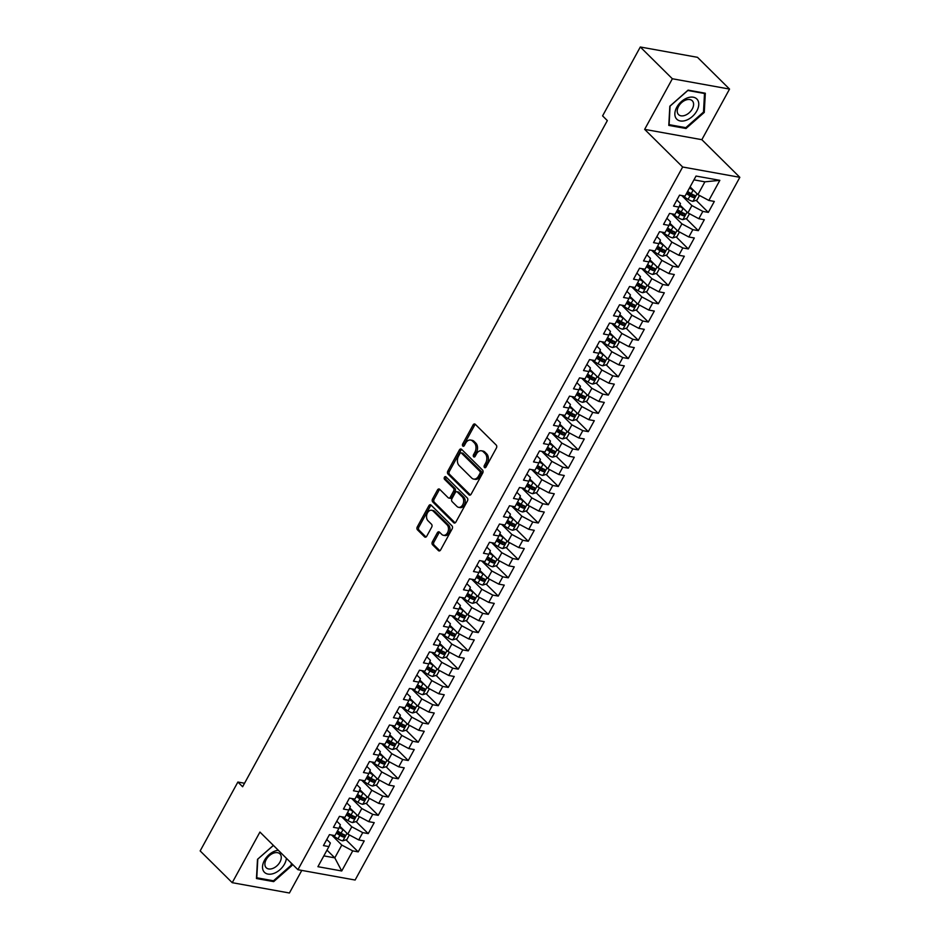 <?xml version="1.0" encoding="UTF-8"?>
<svg xmlns="http://www.w3.org/2000/svg" width="940" height="940" viewBox="0 0 940 940"><rect width="100%" height="100%" fill="white"/><g stroke="black" fill="none" stroke-linecap="round" stroke-linejoin="round"><path stroke-width="1.41" d="M484.476 467.509A1.504 1.046 -79.8 0 0 485.98 467.062L496.414 448.016A2.15 1.504 -79.8 0 0 496.226 445.066L475.252 424.281A2.15 1.504 -79.8 0 0 474.653 423.964A2.15 1.504 -79.8 0 0 473.102 424.927L462.668 443.974A1.504 1.046 -79.8 0 0 464.301 445.595L465.653 443.128A6.886 4.794 -79.8 0 1 470.611 440.049A6.886 4.794 -79.8 0 1 472.526 441.083L474.277 442.811A6.886 4.794 -79.8 0 1 474.865 452.246L473.513 454.713A1.504 1.046 -79.8 0 0 475.147 456.335L476.498 453.867A6.886 4.794 -79.8 0 1 481.445 450.789A6.886 4.794 -79.8 0 1 483.36 451.823L485.111 453.55A6.886 4.794 -79.8 0 1 485.698 462.985L484.347 465.453A1.504 1.046 -79.8 0 0 484.476 467.509M432.377 541.828A2.15 1.504 -79.8 0 0 432.565 544.777L438.451 550.605A2.15 1.504 -79.8 0 0 439.051 550.934A2.15 1.504 -79.8 0 0 440.59 549.971L452.175 528.809A2.15 1.504 -79.8 0 0 451.999 525.86L431.014 505.074A2.15 1.504 -79.8 0 0 430.414 504.757A2.15 1.504 -79.8 0 0 428.875 505.72L417.289 526.882A2.15 1.504 -79.8 0 0 417.466 529.831L424.575 536.869A2.15 1.504 -79.8 0 0 425.174 537.187A2.15 1.504 -79.8 0 0 426.725 536.235L431.683 527.176A2.15 1.504 -79.8 0 0 431.495 524.226L427.97 520.736A5.758 4.007 -79.8 0 1 426.983 513.992A5.758 4.007 -79.8 0 1 431.625 510.279A5.758 4.007 -79.8 0 1 433.223 511.137L447.041 524.814A5.758 4.007 -79.8 0 1 448.039 531.57A5.758 4.007 -79.8 0 1 443.386 535.283A5.758 4.007 -79.8 0 1 441.788 534.413L439.485 532.134A2.15 1.504 -79.8 0 0 438.886 531.805A2.15 1.504 -79.8 0 0 437.335 532.769L432.377 541.828L433.928 542.11A2.15 1.504 -79.8 0 0 434.104 545.059L439.873 550.758M242.626 786.745L607.334 120.59L602.587 115.879L640.305 47L672.359 78.76L644.652 129.368L682.652 167.003L297.933 869.712L259.933 832.065L232.227 882.684L200.161 850.923L237.879 782.045L242.626 786.745M468.99 494.828A2.15 1.504 -79.8 0 0 469.589 495.157A2.15 1.504 -79.8 0 0 471.128 494.193L482.714 473.031A2.15 1.504 -79.8 0 0 482.537 470.082L461.552 449.297A2.15 1.504 -79.8 0 0 460.953 448.979A2.15 1.504 -79.8 0 0 459.402 449.943L447.816 471.105A2.15 1.504 -79.8 0 0 448.004 474.054L468.99 494.828L470.259 495.063M467.45 500.914L455.865 522.076A2.15 1.504 -79.8 0 1 454.314 523.039A2.15 1.504 -79.8 0 1 453.714 522.722L432.741 501.937A2.15 1.504 -79.8 0 1 432.553 498.987L437.511 489.94A2.15 1.504 -79.8 0 1 439.062 488.976A2.15 1.504 -79.8 0 1 439.662 489.294L448.169 497.718A2.15 1.504 -79.8 0 0 448.768 498.047A2.15 1.504 -79.8 0 0 450.319 497.084L453.609 491.079A2.15 1.504 -79.8 0 0 453.421 488.13L444.561 479.353A1.504 1.046 -79.8 0 1 445.936 476.839L467.262 497.965A2.15 1.504 -79.8 0 1 467.45 500.914M682.652 167.003L739.839 177.319L355.12 880.028L297.933 869.712M696.164 200.338L708.325 212.393L714.33 201.43L708.842 200.443L719.84 180.339L696.035 176.05L685.037 196.143L679.55 195.156L673.545 206.118L679.033 207.106L675.038 214.414L669.55 213.427L663.546 224.39L669.033 225.377L665.027 232.685L659.539 231.698L653.535 242.661L659.022 243.648L655.027 250.957L649.54 249.97L643.536 260.932L649.023 261.919L645.028 269.228L639.541 268.241L633.536 279.204L639.024 280.191L635.017 287.499L629.53 286.512L623.537 297.475L629.013 298.462L625.018 305.77L619.53 304.783L613.526 315.746L619.014 316.733L615.019 324.041L609.531 323.055L603.527 334.017L609.014 335.004L605.008 342.313L599.52 341.326L593.528 352.288L599.015 353.276L595.008 360.584L589.521 359.597L583.517 370.56L589.004 371.547L585.009 378.855L579.522 377.868L573.518 388.831L579.005 389.818L574.998 397.127L569.511 396.139L563.518 407.102L569.005 408.089L564.999 415.398L559.512 414.411L553.507 425.373L558.995 426.361L555 433.669L549.512 432.682L543.508 443.645L548.995 444.632L544.989 451.94L539.501 450.953L533.509 461.916L538.996 462.903L534.989 470.212L529.502 469.224L523.498 480.176L528.985 481.174L524.99 488.483L519.503 487.484L513.499 498.447L518.986 499.446L514.979 506.754L509.492 505.755L503.499 516.718L508.987 517.717L504.98 525.025L499.493 524.027L493.488 534.989L498.976 535.988L494.981 543.297L489.493 542.298L483.489 553.261L488.976 554.259L484.97 561.568L479.482 560.569L473.49 571.532L478.977 572.53L474.97 579.839L469.483 578.84L463.479 589.803L468.966 590.802L464.971 598.11L459.484 597.111L453.48 608.074L458.967 609.073L454.96 616.382L449.473 615.383L443.48 626.346L448.968 627.344L444.961 634.653L439.474 633.654L433.469 644.617L438.957 645.616L434.962 652.924L429.474 651.925L423.47 662.888L428.957 663.887L424.951 671.195L419.463 670.197L413.471 681.159L418.958 682.158L414.951 689.466L409.464 688.468L403.46 699.431L408.947 700.418L404.952 707.726L399.465 706.739L393.461 717.702L398.948 718.689L394.941 725.997L389.465 725.01L383.461 735.973L388.948 736.96L384.942 744.269L379.454 743.282L373.45 754.244L378.938 755.231L374.943 762.54L369.455 761.553L363.451 772.516L368.938 773.502L364.931 780.811L359.456 779.824L353.452 790.787L358.939 791.774L354.932 799.082L349.445 798.095L343.441 809.058L348.928 810.045L344.933 817.354L339.446 816.366L333.441 827.329L338.929 828.316L334.934 835.625L329.447 834.638L323.442 845.601L328.93 846.587L330.363 843.004L326.791 839.467M708.325 212.393L702.838 211.406L698.831 218.714L687.904 212.887L679.89 204.955M686.153 218.609L698.326 230.664L704.318 219.702L698.831 218.714M698.326 230.664L692.839 229.677L688.832 236.986L677.905 231.158L669.891 223.226M676.154 236.88L688.315 248.936L694.319 237.973L688.832 236.986M688.315 248.936L682.828 247.949L678.833 255.257L667.894 249.429L659.892 241.498M666.155 255.151L678.316 267.207L684.32 256.244L678.833 255.257M678.316 267.207L672.829 266.22L668.822 273.528L657.894 267.7L649.881 259.769M656.144 273.423L668.317 285.478L674.309 274.515L668.822 273.528M668.317 285.478L662.829 284.491L658.823 291.8L647.895 285.971L639.882 278.04M646.144 291.694L658.306 303.749L664.31 292.787L658.823 291.8M658.306 303.749L652.818 302.762L648.823 310.071L637.884 304.243L629.882 296.312M636.145 309.965L648.306 322.021L654.311 311.058L648.823 310.071M648.306 322.021L642.819 321.034L638.812 328.342L627.885 322.514L619.871 314.583M626.134 328.236L638.307 340.292L644.3 329.329L638.812 328.342M638.307 340.292L632.82 339.293L628.813 346.602L617.886 340.785L609.872 332.854M616.135 346.507L628.296 358.563L634.3 347.6L628.813 346.602M628.296 358.563L622.809 357.564L618.814 364.873L607.875 359.056L599.873 351.125M606.136 364.779L618.297 376.834L624.301 365.872L618.814 364.873M618.297 376.834L612.809 375.836L608.803 383.144L597.875 377.328L589.862 369.397M596.125 383.05L608.298 395.106L614.29 384.143L608.803 383.144M608.298 395.106L602.81 394.107L598.803 401.415L587.876 395.599L579.863 387.668M586.125 401.321L598.287 413.377L604.291 402.414L598.803 401.415M598.287 413.377L592.799 412.378L588.804 419.687L577.865 413.87L569.863 405.939M576.126 419.593L588.287 431.648L594.292 420.685L588.804 419.687M588.287 431.648L582.8 430.649L578.793 437.958L567.866 432.142L559.852 424.21M566.115 437.864L578.288 449.919L584.28 438.957L578.793 437.958M578.288 449.919L572.801 448.921L568.794 456.229L557.866 450.413L549.853 442.481M556.116 456.135L568.277 468.19L574.281 457.228L568.794 456.229M568.277 468.19L562.79 467.192L558.795 474.5L547.856 468.684L539.854 460.753M546.116 474.406L558.278 486.462L564.282 475.499L558.795 474.5M558.278 486.462L552.79 485.463L548.784 492.772L537.856 486.955L529.843 479.024M536.106 492.678L548.279 504.733L554.271 493.77L548.784 492.772M548.279 504.733L542.791 503.734L538.785 511.043L527.857 505.227L519.844 497.295M526.106 510.949L538.268 523.004L544.272 512.042L538.785 511.043M538.268 523.004L532.78 522.005L528.785 529.314L517.846 523.498L509.844 515.567M516.107 529.22L528.268 541.276L534.273 530.313L528.785 529.314M528.268 541.276L522.781 540.277L518.774 547.585L507.847 541.769L499.833 533.838M506.096 547.491L518.269 559.547L524.262 548.584L518.774 547.585M518.269 559.547L512.782 558.548L508.775 565.856L497.848 560.04L489.834 552.109M496.097 565.763L508.258 577.806L514.262 566.844L508.775 565.856M508.258 577.806L502.771 576.819L498.776 584.128L487.837 578.312L479.835 570.38M486.098 584.034L498.259 596.077L504.263 585.115L498.776 584.128M498.259 596.077L492.772 595.091L488.765 602.399L477.837 596.583L469.824 588.652M476.087 602.305L488.26 614.349L494.252 603.386L488.765 602.399M488.26 614.349L482.772 613.362L478.765 620.67L467.838 614.854L459.825 606.923M466.087 620.576L478.248 632.62L484.253 621.657L478.765 620.67M478.248 632.62L472.761 631.633L468.766 638.942L457.827 633.125L449.825 625.194M456.088 638.848L468.249 650.891L474.254 639.928L468.766 638.942M468.249 650.891L462.762 649.904L458.767 657.213L447.828 651.397L439.814 643.454M446.077 657.119L458.25 669.163L464.243 658.2L458.767 657.213M458.25 669.163L452.763 668.175L448.756 675.484L437.829 669.668L429.815 661.725M436.078 675.39L448.239 687.434L454.243 676.471L448.756 675.484M448.239 687.434L442.752 686.447L438.757 693.755L427.818 687.939L419.816 679.996M426.079 693.661L438.24 705.705L444.244 694.742L438.757 693.755M438.24 705.705L432.753 704.718L428.757 712.027L417.818 706.21L409.805 698.267M416.068 711.933L428.24 723.976L434.245 713.014L428.757 712.027M428.24 723.976L422.753 722.989L418.747 730.298L407.819 724.482L399.805 716.539M406.068 730.204L418.23 742.248L424.234 731.285L418.747 730.298M418.23 742.248L412.742 741.261L408.747 748.569L397.82 742.753L389.806 734.81M396.069 748.475L408.23 760.519L414.235 749.556L408.747 748.569M408.23 760.519L402.743 759.532L398.748 766.84L387.809 761.024L379.795 753.081M386.058 766.746L398.231 778.79L404.235 767.827L398.748 766.84M398.231 778.79L392.744 777.803L388.737 785.111L377.81 779.295L369.796 771.352M376.059 785.018L388.22 797.061L394.224 786.099L388.737 785.111M388.22 797.061L382.733 796.074L378.738 803.383L367.81 797.567L359.797 789.624M366.06 803.289L378.221 815.332L384.225 804.37L378.738 803.383M378.221 815.332L372.734 814.346L368.738 821.654L357.799 815.838L349.786 807.895M356.048 821.56L368.221 833.604L374.226 822.641L368.738 821.654M368.221 833.604L362.734 832.617L358.728 839.925L347.8 834.109L339.787 826.166M346.049 839.831L358.211 851.875L364.215 840.912L358.728 839.925M358.211 851.875L352.723 850.888L341.725 870.981L317.92 866.692L328.93 846.587M336.802 821.196L340.362 824.732L338.929 828.316M326.991 850.124L334.793 857.856L341.796 845.072L331.679 835.037M352.723 850.888L341.796 845.072M341.725 870.981L334.793 857.856L323.842 855.882M346.801 802.925L350.362 806.461L348.928 810.045M347.8 834.109L351.795 826.8L341.678 816.766M362.734 832.617L351.795 826.8M356.801 784.653L360.373 788.19L358.939 791.774M357.799 815.838L361.806 808.529L351.678 798.495M372.734 814.346L361.806 808.529M366.812 766.394L370.372 769.919L368.938 773.502M367.81 797.567L371.805 790.258L361.689 780.224M382.733 796.074L371.805 790.258M376.811 748.123L380.371 751.648L378.938 755.231M377.81 779.295L381.805 771.987L371.688 761.952M392.744 777.803L381.805 771.987M386.81 729.851L390.382 733.376L388.948 736.96M387.809 761.024L391.815 753.716L381.687 743.693M402.743 759.532L391.815 753.716M396.821 711.58L400.381 715.105L398.948 718.689M397.82 742.753L401.815 735.444L391.698 725.422M412.742 741.261L401.815 735.444M406.82 693.309L410.38 696.834L408.947 700.418M407.819 724.482L411.814 717.173L401.697 707.15M422.753 722.989L411.814 717.173M416.82 675.038L420.392 678.562L418.958 682.158M417.818 706.21L421.825 698.902L411.697 688.879M432.753 704.718L421.825 698.902M426.831 656.766L430.391 660.291L428.957 663.887M427.818 687.939L431.824 680.63L421.707 670.608M442.752 686.447L431.824 680.63M436.83 638.495L440.39 642.02L438.957 645.616M437.829 669.668L441.823 662.359L431.707 652.337M452.763 668.175L441.823 662.359M446.829 620.224L450.401 623.749L448.968 627.344M447.828 651.397L451.835 644.088L441.706 634.065M462.762 649.904L451.835 644.088M456.84 601.952L460.4 605.477L458.967 609.073M457.827 633.125L461.834 625.817L451.717 615.794M472.761 631.633L461.834 625.817M466.839 583.681L470.399 587.206L468.966 590.802M467.838 614.854L471.833 607.545L461.716 597.523M482.772 613.362L471.833 607.545M476.839 565.41L480.411 568.935L478.977 572.53M477.837 596.583L481.844 589.274L471.716 579.252M492.772 595.091L481.844 589.274M486.849 547.139L490.41 550.664L488.976 554.259M487.837 578.312L491.843 571.003L481.727 560.98M502.771 576.819L491.843 571.003M496.849 528.868L500.409 532.393L498.976 535.988M497.848 560.04L501.843 552.732L491.726 542.709M512.782 558.548L501.843 552.732M506.848 510.596L510.42 514.121L508.987 517.717M507.847 541.769L511.853 534.461L501.725 524.438M522.781 540.277L511.853 534.461M516.859 492.325L520.419 495.85L518.986 499.446M517.846 523.498L521.853 516.189L511.736 506.166M532.78 522.005L521.853 516.189M526.858 474.054L530.418 477.579L528.985 481.174M527.857 505.227L531.852 497.918L521.735 487.895M542.791 503.734L531.852 497.918M536.857 455.782L540.429 459.308L538.996 462.903M537.856 486.955L541.863 479.647L531.735 469.624M552.79 485.463L541.863 479.647M546.869 437.511L550.429 441.036L548.995 444.632M547.856 468.684L551.862 461.376L541.745 451.353M562.79 467.192L551.862 461.376M556.868 419.24L560.428 422.765L558.995 426.361M557.866 450.413L561.861 443.104L551.745 433.082M572.801 448.921L561.861 443.104M566.867 400.969L570.427 404.494L569.005 408.089M567.866 432.142L571.873 424.833L561.744 414.81M582.8 430.649L571.873 424.833M576.866 382.697L580.438 386.223L579.005 389.818M577.865 413.87L581.872 406.562L571.755 396.539M592.799 412.378L581.872 406.562M586.877 364.426L590.438 367.951L589.004 371.547M587.876 395.599L591.871 388.291L581.754 378.268M602.81 394.107L591.871 388.291M596.877 346.155L600.437 349.68L599.015 353.276M597.875 377.328L601.882 370.019L591.754 359.997M612.809 375.836L601.882 370.019M606.876 327.884L610.448 331.409L609.014 335.004M607.875 359.056L611.881 351.748L601.764 341.725M622.809 357.564L611.881 351.748M616.887 309.613L620.447 313.149L619.014 316.733M617.886 340.785L621.88 333.477L611.764 323.454M632.82 339.293L621.88 333.477M626.886 291.341L630.446 294.878L629.013 298.462M627.885 322.514L631.891 315.206L621.763 305.183M642.819 321.034L631.891 315.206M636.885 273.07L640.457 276.607L639.024 280.191M637.884 304.243L641.891 296.934L631.774 286.912M652.818 302.762L641.891 296.934M646.896 254.799L650.457 258.336L649.023 261.919M647.895 285.971L651.89 278.663L641.773 268.64M662.829 284.491L651.89 278.663M656.895 236.528L660.456 240.064L659.022 243.648M657.894 267.7L661.901 260.392L651.773 250.369M672.829 266.22L661.901 260.392M666.895 218.256L670.467 221.793L669.033 225.377M667.894 249.429L671.9 242.121L661.784 232.098M682.828 247.949L671.9 242.121M676.906 199.985L680.466 203.522L679.033 207.106M677.905 231.158L681.9 223.849L671.783 213.827M692.839 229.677L681.9 223.849M687.904 212.887L691.899 205.578L681.782 195.555M702.838 211.406L691.899 205.578M244.541 783.243L237.879 782.045M232.227 882.684L289.414 893L301.787 870.405M644.652 129.368L701.839 139.684L729.546 89.077L672.359 78.76M729.546 89.077L697.492 57.317L640.305 47M701.839 139.684L739.839 177.319M708.842 200.443L697.903 194.615L704.906 181.831L693.955 179.857M697.903 194.615L690.101 186.884M719.84 180.339L704.906 181.831M686.012 128.498L704.272 112.424L705.317 93.236L688.092 90.123L669.832 106.208L668.786 125.396L686.012 128.498L685.025 127.523M273.364 845.377L257.501 859.336L256.455 878.524L273.681 881.626L291.941 865.552L292.034 863.872M687.457 191.725L691.488 195.72M677.458 209.996L681.488 213.991M667.447 228.267L671.489 232.262M657.448 246.538L661.478 250.534M647.448 264.81L651.479 268.805M637.438 283.081L641.48 287.076M627.438 301.352L631.48 305.347M617.439 319.623L621.469 323.619M607.428 337.895L611.47 341.89M597.429 356.166L601.471 360.161M587.43 374.437L591.46 378.432M577.418 392.709L581.461 396.704M567.419 410.98L571.461 414.975M557.42 429.251L561.45 433.246M547.409 447.522L551.451 451.517M537.41 465.782L541.452 469.788M527.411 484.053L531.441 488.06M517.399 502.324L521.442 506.331M507.4 520.596L511.442 524.602M497.401 538.867L501.431 542.874M487.39 557.138L491.432 561.145M477.391 575.409L481.433 579.416M467.392 593.681L471.422 597.687M457.38 611.952L461.423 615.959M447.381 630.223L451.423 634.23M437.382 648.494L441.412 652.501M427.371 666.766L431.413 670.772M417.372 685.037L421.414 689.043M407.373 703.308L411.403 707.303M397.362 721.579L401.404 725.574M387.362 739.851L391.404 743.846M377.363 758.122L381.393 762.117M367.364 776.393L371.394 780.388M357.353 794.664L361.395 798.659M347.353 812.936L351.384 816.931M337.354 831.207L341.385 835.202M485.757 467.38A1.504 1.046 -79.8 0 1 485.898 465.735L487.249 463.267A6.886 4.794 -79.8 0 0 486.662 453.832L485.111 453.55M481.445 450.789L482.995 451.071A6.886 4.794 -79.8 0 1 484.911 452.105L486.662 453.832M470.611 440.049L472.15 440.331A6.886 4.794 -79.8 0 1 474.065 441.365L475.816 443.093A6.886 4.794 -79.8 0 1 476.404 452.528L475.053 454.995A1.504 1.046 -79.8 0 0 474.923 456.64M475.382 424.41A2.15 1.504 -79.8 0 0 474.653 425.197L464.219 444.256A1.504 1.046 -79.8 0 0 464.078 445.913M461.681 449.426A2.15 1.504 -79.8 0 0 460.953 450.225L449.367 471.387A2.15 1.504 -79.8 0 0 449.555 474.336L470.399 494.981M480.011 473.384A1.504 1.046 -79.8 0 0 479.882 471.328L461.458 453.08A1.504 1.046 -79.8 0 0 459.954 453.527L458.532 456.135A6.886 4.794 -79.8 0 0 459.12 465.559L471.716 478.037A6.886 4.794 -79.8 0 0 473.631 479.071A6.886 4.794 -79.8 0 0 478.578 475.993L480.011 473.384L481.55 473.666A1.504 1.046 -79.8 0 0 481.421 471.598L479.882 471.328M462.116 453.197A1.504 1.046 -79.8 0 1 463.009 453.362L481.421 471.598M473.631 479.071L475.17 479.341A6.886 4.794 -79.8 0 0 480.129 476.263L478.578 475.993M481.55 473.666L480.129 476.263M455.136 522.875L434.28 502.219L432.741 501.937M439.779 489.423A2.15 1.504 -79.8 0 0 439.062 490.21L434.104 499.269A2.15 1.504 -79.8 0 0 434.28 502.219M448.768 498.047L450.307 498.329A2.15 1.504 -79.8 0 0 451.858 497.366L455.148 491.35A2.15 1.504 -79.8 0 0 454.96 488.412L446.112 479.635L444.561 479.353M446.277 477.179A1.504 1.046 -79.8 0 0 446.112 479.635M456.993 506.472A5.758 4.007 -79.8 0 0 458.603 507.33A5.758 4.007 -79.8 0 0 463.244 503.617A5.758 4.007 -79.8 0 0 462.245 496.872L457.38 492.055A2.15 1.504 -79.8 0 0 456.781 491.726A2.15 1.504 -79.8 0 0 455.23 492.689L451.94 498.705A2.15 1.504 -79.8 0 0 452.128 501.643L456.993 506.472M458.603 507.33L460.142 507.612A5.758 4.007 -79.8 0 0 464.795 503.899A5.758 4.007 -79.8 0 0 463.796 497.154L462.245 496.872M456.781 491.726L458.332 492.008A2.15 1.504 -79.8 0 1 458.931 492.337L463.796 497.154M439.615 532.263A2.15 1.504 -79.8 0 0 438.886 533.051L433.928 542.11M443.386 535.283L444.937 535.553A5.758 4.007 -79.8 0 0 449.579 531.84A5.758 4.007 -79.8 0 0 448.58 525.096L447.041 524.814M431.625 510.279L433.164 510.549A5.758 4.007 -79.8 0 1 434.774 511.419L448.58 525.096M431.143 505.203A2.15 1.504 -79.8 0 0 430.414 505.99L418.829 527.152A2.15 1.504 -79.8 0 0 419.017 530.101L425.996 537.022M703.519 111.672L704.272 112.424M291.2 864.812L291.941 865.552M272.694 880.663L273.681 881.626M693.979 190.738A5.805 1.798 -151.3 0 1 693.097 190.221L689.502 188M691.252 188.035L689.925 187.213M699.489 195.461L696.951 200.091L692.862 201.36A5.805 1.798 -151.3 0 1 688.092 199.351L682.017 195.602M686.4 193.663L689.995 195.884A5.805 1.798 28.7 0 0 693.462 197.541L694.66 195.344A5.805 1.798 -151.3 0 1 691.194 193.687L687.598 191.466M693.673 194.968L691.746 195.849A2.961 0.917 -151.3 0 1 690.83 195.344L686.823 192.876M683.979 208.997A5.805 1.798 -151.3 0 1 683.098 208.492L679.397 206.201M681.253 206.307L679.726 205.367M689.49 213.733L686.952 218.362L682.863 219.631A5.805 1.798 -151.3 0 1 678.093 217.622L672.006 213.874M676.389 211.935L679.996 214.155A5.805 1.798 28.7 0 0 683.451 215.812L684.649 213.615A5.805 1.798 -151.3 0 1 681.195 211.958L677.587 209.738M683.674 213.239L681.747 214.12A2.961 0.917 -151.3 0 1 680.83 213.615L676.823 211.148M673.98 227.268A5.805 1.798 -151.3 0 1 673.087 226.763L669.386 224.472M671.254 224.578L669.727 223.638M679.479 232.004L676.953 236.633L672.852 237.902A5.805 1.798 -151.3 0 1 668.093 235.893L662.007 232.145M666.389 230.206L669.985 232.427A5.805 1.798 28.7 0 0 673.451 234.084L674.65 231.886A5.805 1.798 -151.3 0 1 671.184 230.23L667.588 228.009M673.663 231.51L671.748 232.392A2.961 0.917 -151.3 0 1 670.819 231.886L666.824 229.419M686.2 120.273A14.241 9.212 134.7 0 0 698.761 104.704A14.241 9.212 134.7 0 0 687.422 97.889A14.241 9.212 134.7 0 0 674.861 113.446A14.241 9.212 134.7 0 0 686.2 120.273M684.99 115.35A9.753 6.298 134.7 0 0 692.51 108.5A9.753 6.298 134.7 0 0 692.263 100.756A9.753 6.298 134.7 0 0 685.824 100.028A9.753 6.298 134.7 0 0 678.304 106.878A9.753 6.298 134.7 0 0 678.551 114.61A9.753 6.298 134.7 0 0 684.99 115.35M670.126 106.067L687.822 90.487L704.507 93.495L703.496 112.083L685.8 127.664L669.116 124.656L670.056 105.997M278.287 850.254A14.241 9.212 134.7 0 0 275.091 851.017A14.241 9.212 134.7 0 0 262.53 866.574A14.241 9.212 134.7 0 0 273.881 873.401A14.241 9.212 134.7 0 0 286.406 858.291M272.659 868.478A9.753 6.298 134.7 0 0 280.179 861.627A9.753 6.298 134.7 0 0 279.944 853.884A9.753 6.298 134.7 0 0 273.493 853.156A9.753 6.298 134.7 0 0 265.973 860.006A9.753 6.298 134.7 0 0 266.22 867.738A9.753 6.298 134.7 0 0 272.659 868.478M257.736 859.136L273.434 845.436M291.283 863.132L291.177 865.223L273.481 880.792L256.784 877.784L257.795 859.195M663.969 245.54A5.805 1.798 -151.3 0 1 663.088 245.035L659.386 242.743M661.243 242.849L659.727 241.909M669.48 250.275L666.942 254.905L662.853 256.174A5.805 1.798 -151.3 0 1 658.082 254.164L652.008 250.416M656.39 248.477L659.986 250.698A5.805 1.798 28.7 0 0 663.452 252.355L664.65 250.158A5.805 1.798 -151.3 0 1 661.184 248.501L657.589 246.28M663.664 249.782L661.736 250.663A2.961 0.917 -151.3 0 1 660.82 250.158L656.813 247.69M653.97 263.811A5.805 1.798 -151.3 0 1 653.089 263.306L649.387 261.014M651.244 261.12L649.716 260.18M659.481 268.546L656.942 273.176L652.854 274.445A5.805 1.798 -151.3 0 1 648.083 272.436L641.996 268.687M646.379 266.749L649.986 268.969A5.805 1.798 28.7 0 0 653.441 270.626L654.639 268.429A5.805 1.798 -151.3 0 1 651.185 266.772L647.59 264.551M653.664 268.053L651.737 268.934A2.961 0.917 -151.3 0 1 650.821 268.429L646.814 265.961M643.971 282.082A5.805 1.798 -151.3 0 1 643.077 281.577L639.376 279.286M641.245 279.392L639.717 278.452M649.47 286.817L646.943 291.447L642.843 292.716A5.805 1.798 -151.3 0 1 638.084 290.707L631.997 286.959M636.38 285.02L639.976 287.24A5.805 1.798 28.7 0 0 643.442 288.897L644.64 286.7A5.805 1.798 -151.3 0 1 641.174 285.043L637.579 282.822M643.653 286.324L641.738 287.205A2.961 0.917 -151.3 0 1 640.81 286.7L636.815 284.233M633.959 300.353A5.805 1.798 -151.3 0 1 633.078 299.848L629.377 297.557M631.245 297.663L629.718 296.723M639.47 305.089L636.932 309.718L632.843 310.987A5.805 1.798 -151.3 0 1 628.073 308.978L621.998 305.23M626.381 303.291L629.976 305.512A5.805 1.798 28.7 0 0 633.442 307.169L634.641 304.971A5.805 1.798 -151.3 0 1 631.175 303.315L627.579 301.094M633.654 304.595L631.727 305.477A2.961 0.917 -151.3 0 1 630.811 304.971L626.804 302.504M623.96 318.625A5.805 1.798 -151.3 0 1 623.079 318.12L619.378 315.828M621.234 315.934L619.707 314.994M629.471 323.36L626.933 327.99L622.844 329.259A5.805 1.798 -151.3 0 1 618.073 327.249L611.987 323.489M616.37 321.562L619.977 323.783A5.805 1.798 28.7 0 0 623.432 325.44L624.63 323.243A5.805 1.798 -151.3 0 1 621.175 321.586L617.58 319.365M623.655 322.866L621.728 323.748A2.961 0.917 -151.3 0 1 620.811 323.243L616.805 320.775M613.961 336.896A5.805 1.798 -151.3 0 1 613.068 336.391L609.367 334.099M611.235 334.205L609.707 333.265M619.46 341.631L616.934 346.261L612.833 347.53A5.805 1.798 -151.3 0 1 608.074 345.521L601.988 341.761M606.37 339.834L609.966 342.054A5.805 1.798 28.7 0 0 613.432 343.711L614.631 341.514A5.805 1.798 -151.3 0 1 611.164 339.857L607.569 337.636M613.644 341.138L611.729 342.019A2.961 0.917 -151.3 0 1 610.8 341.514L606.805 339.046M603.95 355.167A5.805 1.798 -151.3 0 1 603.069 354.662L599.368 352.371M601.236 352.477L599.708 351.537M609.461 359.903L606.923 364.532L602.834 365.801A5.805 1.798 -151.3 0 1 598.063 363.792L591.989 360.032M596.371 358.105L599.967 360.326A5.805 1.798 28.7 0 0 603.433 361.982L604.632 359.785A5.805 1.798 -151.3 0 1 601.165 358.128L597.57 355.907M603.644 359.409L601.718 360.29A2.961 0.917 -151.3 0 1 600.801 359.785L596.794 357.318M593.951 373.439A5.805 1.798 -151.3 0 1 593.07 372.933L589.368 370.642M591.225 370.748L589.697 369.808M599.462 378.174L596.923 382.803L592.835 384.072A5.805 1.798 -151.3 0 1 588.064 382.063L581.978 378.303M586.36 376.364L589.968 378.597A5.805 1.798 28.7 0 0 593.422 380.254L594.62 378.056A5.805 1.798 -151.3 0 1 591.166 376.399L587.571 374.179M593.645 377.68L591.718 378.562A2.961 0.917 -151.3 0 1 590.802 378.056L586.795 375.589M583.952 391.71A5.805 1.798 -151.3 0 1 583.059 391.204L579.357 388.913M581.226 389.019L579.698 388.067M589.451 396.445L586.924 401.075L582.823 402.344A5.805 1.798 -151.3 0 1 578.065 400.334L571.978 396.574M576.361 394.636L579.957 396.868A5.805 1.798 28.7 0 0 583.423 398.525L584.621 396.328A5.805 1.798 -151.3 0 1 581.167 394.671L577.56 392.45M583.634 395.952L581.719 396.833A2.961 0.917 -151.3 0 1 580.791 396.328L576.796 393.86M573.941 409.981A5.805 1.798 -151.3 0 1 573.059 409.476L569.358 407.185M571.226 407.29L569.699 406.339M579.451 414.716L576.913 419.346L572.824 420.615A5.805 1.798 -151.3 0 1 568.054 418.606L561.979 414.846M566.362 412.907L569.957 415.139A5.805 1.798 28.7 0 0 573.423 416.796L574.622 414.599A5.805 1.798 -151.3 0 1 571.156 412.942L567.56 410.721M573.635 414.223L571.708 415.092A2.961 0.917 -151.3 0 1 570.792 414.599L566.785 412.131M563.941 428.252A5.805 1.798 -151.3 0 1 563.06 427.735L559.359 425.456M561.215 425.562L559.688 424.61M569.452 432.988L566.914 437.617L562.825 438.886A5.805 1.798 -151.3 0 1 558.054 436.877L551.968 433.117M556.351 431.178L559.958 433.411A5.805 1.798 28.7 0 0 563.413 435.067L564.611 432.87A5.805 1.798 -151.3 0 1 561.157 431.213L557.561 428.993M563.636 432.494L561.709 433.363A2.961 0.917 -151.3 0 1 560.792 432.87L556.786 430.403M553.942 446.524A5.805 1.798 -151.3 0 1 553.049 446.007L549.36 443.727M551.216 443.833L549.688 442.881M559.453 451.259L556.915 455.888L552.814 457.157A5.805 1.798 -151.3 0 1 548.055 455.148L541.969 451.388M546.351 449.449L549.947 451.682A5.805 1.798 28.7 0 0 553.413 453.327L554.612 451.141A5.805 1.798 -151.3 0 1 551.157 449.485L547.55 447.264M553.625 450.765L551.71 451.635A2.961 0.917 -151.3 0 1 550.781 451.141L546.786 448.674M543.931 464.795A5.805 1.798 -151.3 0 1 543.05 464.278L539.348 461.998M541.217 462.104L539.689 461.152M549.442 469.53L546.904 474.16L542.815 475.429A5.805 1.798 -151.3 0 1 538.044 473.419L531.97 469.659M536.352 467.721L539.948 469.941A5.805 1.798 28.7 0 0 543.414 471.598L544.613 469.413A5.805 1.798 -151.3 0 1 541.146 467.756L537.551 465.535M543.626 469.037L541.698 469.906A2.961 0.917 -151.3 0 1 540.782 469.413L536.775 466.945M533.932 483.066A5.805 1.798 -151.3 0 1 533.051 482.549L529.349 480.27M531.206 480.375L529.678 479.423M539.442 487.801L536.904 492.431L532.816 493.7A5.805 1.798 -151.3 0 1 528.045 491.69L521.959 487.93M526.341 485.992L529.948 488.213A5.805 1.798 28.7 0 0 533.403 489.869L534.613 487.684A5.805 1.798 -151.3 0 1 531.147 486.027L527.552 483.806M533.626 487.308L531.699 488.177A2.961 0.917 -151.3 0 1 530.783 487.684L526.776 485.216M523.933 501.337A5.805 1.798 -151.3 0 1 523.039 500.82L519.35 498.541M521.207 498.635L519.679 497.695M529.443 506.072L526.905 510.702L522.804 511.971A5.805 1.798 -151.3 0 1 518.046 509.962L511.959 506.202M516.342 504.263L519.938 506.484A5.805 1.798 28.7 0 0 523.404 508.14L524.602 505.955A5.805 1.798 -151.3 0 1 521.148 504.298L517.54 502.078M523.615 505.579L521.7 506.449A2.961 0.917 -151.3 0 1 520.772 505.955L516.777 503.488M513.922 519.609A5.805 1.798 -151.3 0 1 513.04 519.091L509.339 516.812M511.207 516.906L509.68 515.966M519.432 524.344L516.894 528.973L512.805 530.242A5.805 1.798 -151.3 0 1 508.035 528.233L501.96 524.473M506.343 522.534L509.938 524.755A5.805 1.798 28.7 0 0 513.404 526.412L514.603 524.226A5.805 1.798 -151.3 0 1 511.137 522.57L507.541 520.349M513.616 523.85L511.689 524.72A2.961 0.917 -151.3 0 1 510.772 524.226L506.766 521.759M503.922 537.88A5.805 1.798 -151.3 0 1 503.041 537.363L499.34 535.083M501.196 535.177L499.68 534.237M509.433 542.615L506.895 547.245L502.806 548.514A5.805 1.798 -151.3 0 1 498.036 546.504L491.949 542.744M496.332 540.806L499.939 543.026A5.805 1.798 28.7 0 0 503.394 544.683L504.604 542.498A5.805 1.798 -151.3 0 1 501.138 540.841L497.542 538.62M503.617 542.121L501.69 542.991A2.961 0.917 -151.3 0 1 500.773 542.498L496.767 540.03M493.923 556.151A5.805 1.798 -151.3 0 1 493.03 555.634L489.341 553.355M491.197 553.448L489.67 552.509M499.434 560.886L496.896 565.516L492.795 566.785A5.805 1.798 -151.3 0 1 488.036 564.776L481.95 561.015M486.332 559.077L489.928 561.298A5.805 1.798 28.7 0 0 493.394 562.954L494.593 560.769A5.805 1.798 -151.3 0 1 491.138 559.112L487.531 556.891M493.606 560.393L491.69 561.262A2.961 0.917 -151.3 0 1 490.762 560.769L486.767 558.289M483.912 574.422A5.805 1.798 -151.3 0 1 483.031 573.905L479.329 571.626M481.198 571.72L479.67 570.78M489.423 579.158L486.885 583.787L482.796 585.056A5.805 1.798 -151.3 0 1 478.025 583.047L471.951 579.287M476.333 577.348L479.929 579.569A5.805 1.798 28.7 0 0 483.395 581.226L484.594 579.04A5.805 1.798 -151.3 0 1 481.127 577.383L477.532 575.163M483.606 578.664L481.68 579.534A2.961 0.917 -151.3 0 1 480.763 579.04L476.756 576.561M473.913 592.694A5.805 1.798 -151.3 0 1 473.031 592.177L469.33 589.897M471.187 589.991L469.671 589.051M479.423 597.429L476.886 602.058L472.797 603.327A5.805 1.798 -151.3 0 1 468.026 601.318L461.94 597.558M466.322 595.619L469.93 597.84A5.805 1.798 28.7 0 0 473.384 599.497L474.594 597.311A5.805 1.798 -151.3 0 1 471.128 595.654L467.532 593.434M473.607 596.935L471.68 597.805A2.961 0.917 -151.3 0 1 470.764 597.311L466.757 594.832M463.913 610.965A5.805 1.798 -151.3 0 1 463.021 610.448L459.331 608.168M461.188 608.262L459.66 607.322M469.424 615.7L466.886 620.33L462.786 621.599A5.805 1.798 -151.3 0 1 458.027 619.589L451.94 615.829M456.323 613.891L459.919 616.111A5.805 1.798 28.7 0 0 463.385 617.768L464.583 615.582A5.805 1.798 -151.3 0 1 461.129 613.926L457.522 611.705M463.596 615.207L461.681 616.076A2.961 0.917 -151.3 0 1 460.753 615.582L456.758 613.103M453.903 629.236A5.805 1.798 -151.3 0 1 453.021 628.719L449.32 626.439M451.188 626.534L449.661 625.593M459.413 633.971L456.875 638.601L452.786 639.87A5.805 1.798 -151.3 0 1 448.016 637.861L441.941 634.101M446.324 632.162L449.919 634.383A5.805 1.798 28.7 0 0 453.386 636.039L454.584 633.854A5.805 1.798 -151.3 0 1 451.118 632.197L447.522 629.976M453.597 633.478L451.67 634.347A2.961 0.917 -151.3 0 1 450.754 633.854L446.747 631.375M443.903 647.507A5.805 1.798 -151.3 0 1 443.022 646.99L439.321 644.711M441.177 644.805L439.662 643.865M449.414 652.243L446.876 656.872L442.787 658.141A5.805 1.798 -151.3 0 1 438.017 656.132L431.93 652.372M436.325 650.433L439.92 652.654A5.805 1.798 28.7 0 0 443.375 654.311L444.585 652.125A5.805 1.798 -151.3 0 1 441.119 650.468L437.523 648.248M443.598 651.749L441.671 652.618A2.961 0.917 -151.3 0 1 440.754 652.125L436.748 649.646M433.904 665.779A5.805 1.798 -151.3 0 1 433.011 665.261L429.322 662.982M431.178 663.076L429.651 662.136M439.415 670.514L436.877 675.143L432.776 676.412A5.805 1.798 -151.3 0 1 428.017 674.403L421.931 670.643M426.314 668.704L429.909 670.925A5.805 1.798 28.7 0 0 433.375 672.582L434.574 670.396A5.805 1.798 -151.3 0 1 431.119 668.74L427.512 666.519M433.587 670.02L431.672 670.89A2.961 0.917 -151.3 0 1 430.743 670.396L426.748 667.917M423.905 684.05A5.805 1.798 -151.3 0 1 423.012 683.533L419.311 681.253M421.179 681.347L419.651 680.407M429.404 688.773L426.866 693.414L422.777 694.684A5.805 1.798 -151.3 0 1 418.006 692.674L411.931 688.914M416.314 686.976L419.91 689.196A5.805 1.798 28.7 0 0 423.376 690.853L424.575 688.668A5.805 1.798 -151.3 0 1 421.108 687.011L417.513 684.79M423.588 688.292L421.661 689.161A2.961 0.917 -151.3 0 1 420.744 688.668L416.737 686.188M413.894 702.321A5.805 1.798 -151.3 0 1 413.012 701.804L409.311 699.525M411.168 699.618L409.652 698.678M419.405 707.045L416.866 711.686L412.778 712.955A5.805 1.798 -151.3 0 1 408.007 710.945L401.921 707.186M406.315 705.247L409.911 707.468A5.805 1.798 28.7 0 0 413.365 709.124L414.575 706.939A5.805 1.798 -151.3 0 1 411.109 705.282L407.514 703.061M413.588 706.563L411.661 707.432A2.961 0.917 -151.3 0 1 410.745 706.939L406.738 704.459M403.895 720.592A5.805 1.798 -151.3 0 1 403.002 720.075L399.312 717.796M401.169 717.89L399.641 716.95M409.405 725.316L406.867 729.957L402.767 731.226A5.805 1.798 -151.3 0 1 398.008 729.217L391.921 725.457M396.304 723.518L399.899 725.739A5.805 1.798 28.7 0 0 403.366 727.395L404.564 725.21A5.805 1.798 -151.3 0 1 401.11 723.553L397.503 721.321M403.577 724.834L401.662 725.704A2.961 0.917 -151.3 0 1 400.734 725.21L396.739 722.731M393.895 738.864A5.805 1.798 -151.3 0 1 393.002 738.346L389.301 736.067M391.169 736.161L389.642 735.221M399.394 743.587L396.856 748.228L392.767 749.497A5.805 1.798 -151.3 0 1 387.997 747.488L381.922 743.728M386.305 741.789L389.9 744.01A5.805 1.798 28.7 0 0 393.366 745.667L394.565 743.481A5.805 1.798 -151.3 0 1 391.099 741.825L387.503 739.592M393.578 743.105L391.651 743.975A2.961 0.917 -151.3 0 1 390.735 743.481L386.728 741.002M383.884 757.135A5.805 1.798 -151.3 0 1 383.003 756.618L379.302 754.338M381.158 754.432L379.643 753.492M389.395 761.858L386.857 766.5L382.768 767.769A5.805 1.798 -151.3 0 1 377.998 765.759L371.911 761.999M376.305 760.061L379.901 762.281A5.805 1.798 28.7 0 0 383.356 763.938L384.566 761.752A5.805 1.798 -151.3 0 1 381.099 760.096L377.504 757.863M383.579 761.377L381.652 762.246A2.961 0.917 -151.3 0 1 380.735 761.752L376.728 759.273M373.885 775.406A5.805 1.798 -151.3 0 1 372.992 774.889L369.303 772.61M371.159 772.704L369.632 771.764M379.396 780.13L376.858 784.771L372.757 786.04A5.805 1.798 -151.3 0 1 367.998 784.031L361.912 780.27M366.295 778.332L369.902 780.553A5.805 1.798 28.7 0 0 373.356 782.209L374.555 780.012A5.805 1.798 -151.3 0 1 371.1 778.367L367.493 776.135M373.579 779.648L371.653 780.517A2.961 0.917 -151.3 0 1 370.724 780.024L366.729 777.545M363.886 793.677A5.805 1.798 -151.3 0 1 362.993 793.16L359.291 790.881M361.16 790.975L359.632 790.035M369.385 798.401L366.847 803.042L362.758 804.311A5.805 1.798 -151.3 0 1 357.987 802.302L351.913 798.542M356.295 796.603L359.891 798.824A5.805 1.798 28.7 0 0 363.357 800.481L364.555 798.283A5.805 1.798 -151.3 0 1 361.089 796.627L357.494 794.406M363.569 797.919L361.642 798.789A2.961 0.917 -151.3 0 1 360.725 798.295L356.718 795.816M353.875 811.948A5.805 1.798 -151.3 0 1 352.994 811.432L349.292 809.152M351.149 809.246L349.633 808.306M359.386 816.672L356.848 821.313L352.759 822.582A5.805 1.798 -151.3 0 1 347.988 820.573L341.902 816.813M346.296 814.874L349.892 817.095A5.805 1.798 28.7 0 0 353.346 818.752L354.556 816.555A5.805 1.798 -151.3 0 1 351.09 814.898L347.495 812.677M353.569 816.19L351.642 817.06A2.961 0.917 -151.3 0 1 350.726 816.555L346.719 814.087M343.876 830.22A5.805 1.798 -151.3 0 1 342.982 829.703L339.293 827.423M341.149 827.517L339.622 826.577M349.386 834.943L346.848 839.584L342.759 840.854A5.805 1.798 -151.3 0 1 337.989 838.832L331.902 835.084M336.285 833.145L339.892 835.366A5.805 1.798 28.7 0 0 343.347 837.023L344.545 834.826A5.805 1.798 -151.3 0 1 341.091 833.169L337.484 830.948M343.57 834.45L341.643 835.331A2.961 0.917 -151.3 0 1 340.715 834.826L336.72 832.358M487.249 463.267L485.698 462.985M484.911 452.105L483.36 451.823M475.053 454.995L473.513 454.713M476.404 452.528L474.865 452.246M475.816 443.093L474.277 442.811M474.065 441.365L472.526 441.083M464.219 444.256L462.668 443.974M474.653 425.197L473.102 424.927M485.898 465.735L484.347 465.453M449.555 474.336L448.004 474.054M449.367 471.387L447.816 471.105M460.953 450.225L459.402 449.943M463.009 453.362L461.458 453.08M454.995 522.946L453.714 522.722M434.104 499.269L432.553 498.987M439.062 490.21L437.511 489.94M451.858 497.366L450.319 497.084M455.148 491.35L453.609 491.079M454.96 488.412L453.421 488.13M458.931 492.337L457.38 492.055M438.886 533.051L437.335 532.769M434.774 511.419L433.223 511.137M425.855 537.104L424.575 536.869M419.017 530.101L417.466 529.831M418.829 527.152L417.289 526.882M430.414 505.99L428.875 505.72M439.72 550.84L438.451 550.605M434.104 545.059L432.565 544.777M692.968 201.336L697.081 193.805M691.194 193.687L693.097 190.221M688.092 199.351L689.995 195.884M691.746 195.849L693.462 197.541M682.957 219.608L687.081 212.076M681.195 211.958L683.098 208.492M678.093 217.622L679.996 214.155M681.747 214.12L683.451 215.812M672.958 237.879L677.082 230.347M671.184 230.23L673.087 226.763M668.093 235.893L669.985 232.427M671.748 232.392L673.451 234.084M662.959 256.15L667.071 248.618M661.184 248.501L663.088 245.035M658.082 254.164L659.986 250.698M661.736 250.663L663.452 252.355M652.948 274.421L657.072 266.889M651.185 266.772L653.089 263.306M648.083 272.436L649.986 268.969M651.737 268.934L653.441 270.626M642.948 292.692L647.073 285.161M641.174 285.043L643.077 281.577M638.084 290.707L639.976 287.24M641.738 287.205L643.442 288.897M632.949 310.964L637.061 303.432M631.175 303.315L633.078 299.848M628.073 308.978L629.976 305.512M631.727 305.477L633.442 307.169M622.938 329.235L627.062 321.703M621.175 321.586L623.079 318.12M618.073 327.249L619.977 323.783M621.728 323.748L623.432 325.44M612.939 347.506L617.063 339.974M611.164 339.857L613.068 336.391M608.074 345.521L609.966 342.054M611.729 342.019L613.432 343.711M602.939 365.778L607.052 358.246M601.165 358.128L603.069 354.662M598.063 363.792L599.967 360.326M601.718 360.29L603.433 361.982M592.928 384.049L597.053 376.517M591.166 376.399L593.07 372.933M588.064 382.063L589.968 378.597M591.718 378.562L593.422 380.254M582.929 402.308L587.053 394.788M581.167 394.671L583.059 391.204M578.065 400.334L579.957 396.868M581.719 396.833L583.423 398.525M572.93 420.579L577.043 413.06M571.156 412.942L573.059 409.476M568.054 418.606L569.957 415.139M571.708 415.092L573.423 416.796M562.919 438.851L567.043 431.331M561.157 431.213L563.06 427.735M558.054 436.877L559.958 433.411M561.709 433.363L563.413 435.067M552.92 457.122L557.044 449.602M551.157 449.485L553.049 446.007M548.055 455.148L549.947 451.682M551.71 451.635L553.413 453.327M542.921 475.393L547.045 467.873M541.146 467.756L543.05 464.278M538.044 473.419L539.948 469.941M541.698 469.906L543.414 471.598M532.91 493.664L537.034 486.145M531.147 486.027L533.051 482.549M528.045 491.69L529.948 488.213M531.699 488.177L533.403 489.869M522.91 511.936L527.035 504.416M521.148 504.298L523.039 500.82M518.046 509.962L519.938 506.484M521.7 506.449L523.404 508.14M512.911 530.207L517.035 522.687M511.137 522.57L513.04 519.091M508.035 528.233L509.938 524.755M511.689 524.72L513.404 526.412M502.9 548.478L507.024 540.958M501.138 540.841L503.041 537.363M498.036 546.504L499.939 543.026M501.69 542.991L503.394 544.683M492.901 566.75L497.025 559.23M491.138 559.112L493.03 555.634M488.036 564.776L489.928 561.298M491.69 561.262L493.394 562.954M482.902 585.021L487.026 577.501M481.127 577.383L483.031 573.905M478.025 583.047L479.929 579.569M481.68 579.534L483.395 581.226M472.902 603.292L477.015 595.772M471.128 595.654L473.031 592.177M468.026 601.318L469.93 597.84M471.68 597.805L473.384 599.497M462.891 621.563L467.015 614.043M461.129 613.926L463.021 610.448M458.027 619.589L459.919 616.111M461.681 616.076L463.385 617.768M452.892 639.834L457.016 632.314M451.118 632.197L453.021 628.719M448.016 637.861L449.919 634.383M451.67 634.347L453.386 636.039M442.893 658.106L447.005 650.586M441.119 650.468L443.022 646.99M438.017 656.132L439.92 652.654M441.671 652.618L443.375 654.311M432.882 676.377L437.006 668.857M431.119 668.74L433.011 665.261M428.017 674.403L429.909 670.925M431.672 670.89L433.375 672.582M422.882 694.648L427.007 687.128M421.108 687.011L423.012 683.533M418.006 692.674L419.91 689.196M421.661 689.161L423.376 690.853M412.883 712.92L416.996 705.388M411.109 705.282L413.012 701.804M408.007 710.945L409.911 707.468M411.661 707.432L413.365 709.124M402.872 731.191L406.997 723.659M401.11 723.553L403.002 720.075M398.008 729.217L399.899 725.739M401.662 725.704L403.366 727.395M392.873 749.462L396.997 741.93M391.099 741.825L393.002 738.346M387.997 747.488L389.9 744.01M391.651 743.975L393.366 745.667M382.874 767.733L386.986 760.202M381.099 760.096L383.003 756.618M377.998 765.759L379.901 762.281M381.652 762.246L383.356 763.938M372.863 786.005L376.987 778.473M371.1 778.367L372.992 774.889M367.998 784.031L369.902 780.553M371.653 780.517L373.356 782.209M362.863 804.276L366.988 796.744M361.089 796.627L362.993 793.16M357.987 802.302L359.891 798.824M361.642 798.789L363.357 800.481M352.864 822.547L356.977 815.015M351.09 814.898L352.994 811.432M347.988 820.573L349.892 817.095M351.642 817.06L353.346 818.752M342.853 840.818L346.978 833.286M341.091 833.169L342.982 829.703M337.989 838.832L339.892 835.366M341.643 835.331L343.347 837.023M462.586 453.139L461.047 452.857"/></g></svg>
